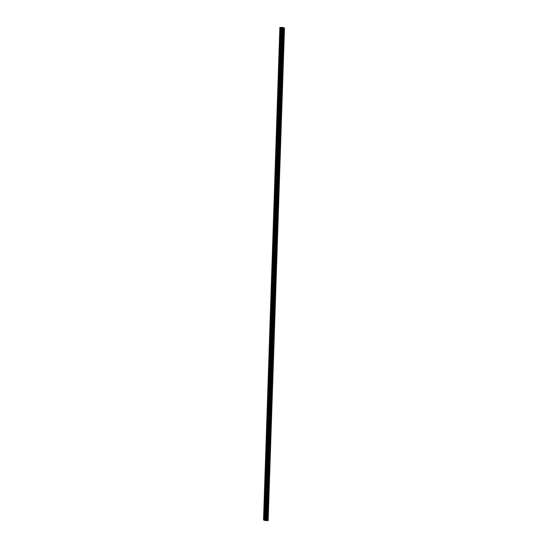 <?xml version="1.0" encoding="UTF-8"?>
<svg xmlns="http://www.w3.org/2000/svg" width="548" height="548" viewBox="0 0 548 548"><rect width="100%" height="100%" fill="white"/><g stroke="black" fill="none" stroke-linecap="round" stroke-linejoin="round"><path stroke-width="0.82" d="M279.946 35.435L279.891 34.791L279.946 35.435M279.48 49.457L279.425 48.813L279.48 49.457M279.014 63.479L278.966 62.835L279.014 63.479M278.548 77.501L278.5 76.857L278.548 77.501M278.083 91.523L278.035 90.879L278.083 91.523M277.617 105.545L277.569 104.901L277.617 105.545M277.151 119.567L277.103 118.93L277.151 119.567M276.692 133.596L276.637 132.952L276.692 133.596M276.226 147.618L276.171 146.974L276.226 147.618M275.76 161.639L275.706 160.996L275.76 161.639M275.295 175.661L275.24 175.018L275.295 175.661M274.829 189.683L274.774 189.039L274.829 189.683M274.363 203.705L274.308 203.061L274.363 203.705M273.897 217.734L273.849 217.09L273.897 217.734M273.431 231.756L273.384 231.112L273.431 231.756M272.966 245.778L272.918 245.134L272.966 245.778M272.5 259.8L272.452 259.156L272.5 259.8M272.034 273.822L271.986 273.178L272.034 273.822M271.575 287.844L271.52 287.2L271.575 287.844M271.109 301.866L271.055 301.229L271.109 301.866M270.644 315.895L270.589 315.251L270.644 315.895M270.178 329.917L270.123 329.273L270.178 329.917M269.712 343.939L269.657 343.295L269.712 343.939M269.246 357.96L269.191 357.317L269.246 357.96M268.78 371.982L268.732 371.339L268.78 371.982M268.315 386.004L268.267 385.36L268.315 386.004M267.849 400.026L267.801 399.389L267.849 400.026M267.383 414.055L267.335 413.411L267.383 414.055M266.917 428.077L266.869 427.433L266.917 428.077M266.451 442.099L266.403 441.455L266.451 442.099M265.992 456.121L265.938 455.477L265.992 456.121M265.527 470.143L265.472 469.499L265.527 470.143M265.061 484.165L265.006 483.528L265.061 484.165M264.595 498.194L264.54 497.55L264.595 498.194M264.129 512.216L264.074 511.572L264.129 512.216M280.734 35.764L280.679 35.12L280.734 35.764M280.268 49.786L280.213 49.142L280.268 49.786M279.802 63.808L279.747 63.164L279.802 63.808M279.336 77.83L279.281 77.186L279.336 77.83M278.87 91.852L278.816 91.208L278.87 91.852M278.405 105.874L278.35 105.23L278.405 105.874M277.939 119.896L277.891 119.259L277.939 119.896M277.473 133.924L277.425 133.28L277.473 133.924M277.007 147.946L276.959 147.302L277.007 147.946M276.541 161.968L276.493 161.324L276.541 161.968M276.076 175.99L276.028 175.346L276.076 175.99M275.617 190.012L275.562 189.368L275.617 190.012M275.151 204.034L275.096 203.39L275.151 204.034M274.685 218.056L274.63 217.419L274.685 218.056M274.219 232.085L274.164 231.441L274.219 232.085M273.753 246.107L273.699 245.463L273.753 246.107M273.288 260.129L273.233 259.485L273.288 260.129M272.822 274.151L272.774 273.507L272.822 274.151M272.356 288.173L272.308 287.529L272.356 288.173M271.89 302.195L271.842 301.558L271.89 302.195M271.424 316.223L271.376 315.579L271.424 316.223M270.959 330.245L270.911 329.601L270.959 330.245M270.493 344.267L270.445 343.623L270.493 344.267M270.034 358.289L269.979 357.645L270.034 358.289M269.568 372.311L269.513 371.667L269.568 372.311M269.102 386.333L269.047 385.689L269.102 386.333M268.636 400.355L268.582 399.718L268.636 400.355M268.171 414.384L268.116 413.74L268.171 414.384M267.705 428.406L267.657 427.762L267.705 428.406M267.239 442.428L267.191 441.784L267.239 442.428M266.773 456.45L266.725 455.806L266.773 456.45M266.307 470.472L266.26 469.828L266.307 470.472M265.842 484.494L265.794 483.85L265.842 484.494M265.376 498.522L265.328 497.879L265.376 498.522M264.917 512.544L264.862 511.901L264.917 512.544M279.87 27.4L283.213 27.51L284.474 28.037L281.192 27.955L279.87 27.4L263.526 519.963L264.403 520.278M280.74 27.77L264.403 520.326L265.006 520.525L268.13 520.593L284.474 28.037M282.419 27.715L281.809 27.695L282.419 27.715M282.494 27.729L281.809 27.695M282.46 27.749L281.898 27.729M264.115 520.155L280.453 27.599M263.978 520.148L280.323 27.592M268.034 520.593L284.371 28.037M266.821 520.559L283.158 28.003M266.472 520.538L282.816 27.982M265.006 520.525L281.35 27.969M264.855 520.511L281.192 27.955M268.061 520.593L284.398 28.037M267.732 520.6L284.07 28.044M267.691 520.6L284.028 28.044M267.273 520.586L283.617 28.03M267.225 520.586L283.563 28.03M266.842 520.559L283.179 28.003M266.664 520.545L283.008 27.989M266.047 520.525L282.384 27.969M265.869 520.525L282.206 27.969M265.458 520.532L281.802 27.975M265.287 520.532L281.624 27.975"/></g></svg>
